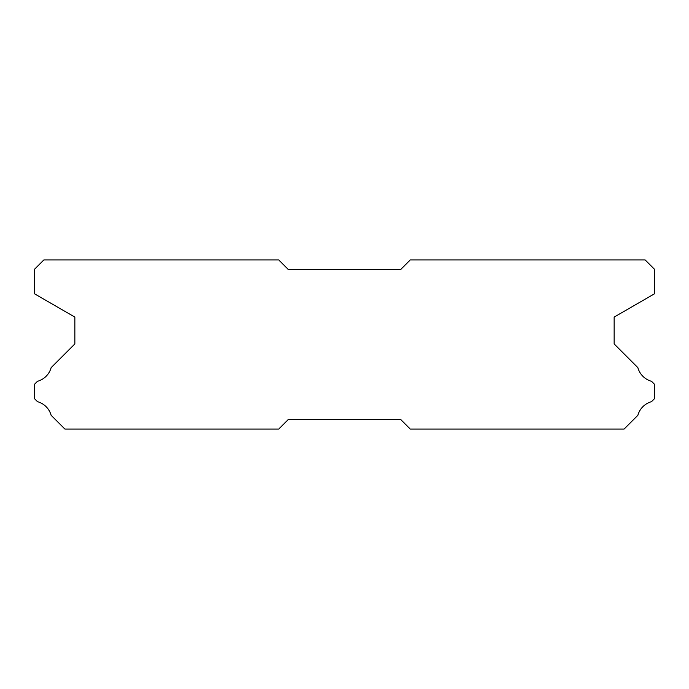 <?xml version="1.0" encoding="UTF-8"?>
<svg xmlns="http://www.w3.org/2000/svg" width="689" height="689" viewBox="0 0 689 689"><rect width="100%" height="100%" fill="white"/><g stroke="black" fill="none" stroke-linecap="round" stroke-linejoin="round"><path stroke-width="1.03" d="M645.154 259.942L410.265 259.942L400.869 269.339L288.131 269.339L278.735 259.942L43.846 259.942L34.45 269.339L34.45 293.764L74.851 317.086L74.851 343.94L51.132 367.659A19.542 19.542 0 0 1 37.482 381.301L34.45 384.333L34.45 398.621L37.507 401.678A19.542 19.542 0 0 1 51.124 415.286L64.895 429.058L278.735 429.058L288.131 419.661L400.869 419.661L410.265 429.058L624.105 429.058L637.876 415.286A19.542 19.542 0 0 1 651.493 401.678L654.55 398.621L654.55 384.333L651.518 381.301A19.542 19.542 0 0 1 637.868 367.659L614.149 343.94L614.149 317.086L654.55 293.764L654.55 269.339L645.154 259.942"/></g></svg>

